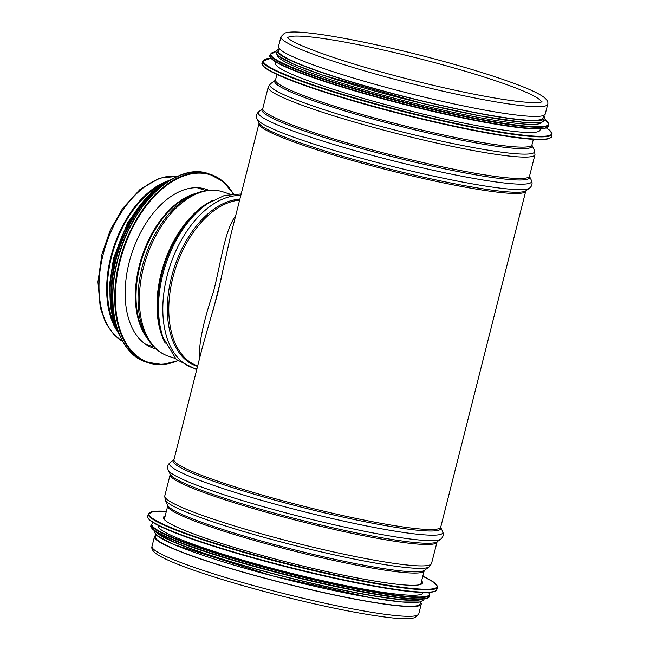 <?xml version="1.0" encoding="UTF-8"?>
<svg xmlns="http://www.w3.org/2000/svg" width="650" height="650" viewBox="0 0 650 650"><rect width="100%" height="100%" fill="white"/><g stroke="black" fill="none" stroke-linecap="round" stroke-linejoin="round"><path stroke-width="0.97" d="M173.972 459.599A137.589 13.39 -165.8 0 0 261.763 494.91A137.589 13.39 -165.8 0 0 411.694 528.092A137.589 13.39 -165.8 0 0 440.741 527.101L525.769 191.076A137.589 13.39 -165.8 0 1 496.722 192.067A137.589 13.39 -165.8 0 1 346.791 158.884A137.589 13.39 -165.8 0 1 259.001 123.573L230.604 235.796L217.596 294.011L202.369 347.376L173.972 459.599L170.17 462.564C167.684 464.628 167.042 467.163 168.244 470.161A141.009 13.723 -165.8 0 0 263.274 506.659A141.009 13.723 -165.8 0 0 411.702 539.175A141.009 13.723 -165.8 0 0 440.749 539.118L437.084 541.783A138.093 13.439 -165.8 0 1 408.639 541.84A138.093 13.439 -165.8 0 1 263.274 509.998A138.093 13.439 -165.8 0 1 170.202 474.256L168.244 470.161M547.731 104.284L545.261 114.026A137.589 13.39 -165.8 0 1 516.222 115.017A137.589 13.39 -165.8 0 1 366.283 81.835A137.589 13.39 -165.8 0 1 278.493 46.524L280.963 36.782L284.513 33.174C288.291 31.85 294.808 31.631 304.054 32.5C329.826 34.58 380.291 44.696 429.032 57.493C466.148 67.259 496.275 76.578 519.423 85.434C532.253 90.358 540.767 94.567 544.952 98.061C547.422 100.401 548.348 102.472 547.731 104.284A137.589 13.39 -165.8 0 1 518.684 105.284A137.589 13.39 -165.8 0 1 368.745 72.093A137.589 13.39 -165.8 0 1 280.963 36.782M420.688 601.835L420.168 603.883A136.476 13.284 -165.8 0 1 391.357 604.866A136.476 13.284 -165.8 0 1 242.629 571.943A136.476 13.284 -165.8 0 1 155.545 536.916L156.065 534.877M420.582 602.233A137.589 13.39 -165.8 0 1 421.241 604.151A137.589 13.39 -165.8 0 1 392.202 605.142A137.589 13.39 -165.8 0 1 242.263 571.959A137.589 13.39 -165.8 0 1 154.472 536.648A137.589 13.39 -165.8 0 1 155.968 535.275M421.647 580.848A133.591 13 -165.8 0 1 422.492 582.944A133.591 13 -165.8 0 1 289.786 562.778A133.591 13 -165.8 0 1 163.459 517.4A133.591 13 -165.8 0 1 165.206 515.954M423.052 592.467L422.955 592.857A136.476 13.284 -165.8 0 1 287.389 572.252A136.476 13.284 -165.8 0 1 158.34 525.899L158.438 525.509M419.575 599.186A136.476 13.284 -165.8 0 1 286.195 576.964A136.476 13.284 -165.8 0 1 158.299 533.073M275.746 61.913L275.429 63.172A136.476 13.284 14.2 0 0 404.479 109.525A136.476 13.284 14.2 0 0 540.044 130.13L540.361 128.871M277.452 55.25A136.476 13.284 14.2 0 0 406.534 101.392A136.476 13.284 14.2 0 0 542.027 122.2M279.151 48.441L278.517 50.968A136.476 13.284 14.2 0 0 407.566 97.329A136.476 13.284 14.2 0 0 543.132 117.926L543.774 115.399M235.706 215.629C224.518 230.977 221.414 260.691 213.647 291.102C203.247 321.807 198.551 344.273 199.55 358.491M212.485 312.739L221.739 276.404M114.944 325.317A86.572 52.024 -71.6 0 1 111.491 257.075A86.572 52.024 -71.6 0 1 161.826 184.519M117.683 331.89A87.677 52.691 -71.6 0 1 110.817 256.994A87.677 52.691 -71.6 0 1 167.96 180.895M155.919 348.822A83.688 50.286 -71.6 0 1 153.27 348.075A83.688 50.286 -71.6 0 1 129.131 262.576A83.688 50.286 -71.6 0 1 206.148 189.28A83.688 50.286 -71.6 0 1 208.715 190.263M533.358 139.36L531.976 144.828A132.267 12.87 -165.8 0 1 504.059 145.779A132.267 12.87 -165.8 0 1 359.921 113.88A132.267 12.87 -165.8 0 1 275.535 79.934L276.916 74.474M534.519 150.589A136.581 13.293 -165.8 0 1 505.854 152.718A136.581 13.293 -165.8 0 1 352.056 118.332A136.581 13.293 -165.8 0 1 270.554 83.793L268.206 87.189A137.589 13.39 -165.8 0 0 355.997 122.501A137.589 13.39 -165.8 0 0 505.927 155.683A137.589 13.39 -165.8 0 0 534.974 154.692L534.519 150.589L531.968 145.21A132.771 12.919 -165.8 0 1 504.099 147.266A132.771 12.919 -165.8 0 1 354.664 113.856A132.771 12.919 -165.8 0 1 275.356 80.283L275.535 79.934M534.974 154.692L529.555 176.093A137.589 13.39 -165.8 0 1 500.516 177.084A137.589 13.39 -165.8 0 1 350.577 143.902A137.589 13.39 -165.8 0 1 262.787 108.591L268.206 87.189M529.555 176.093L529.547 176.451A138.093 13.439 -165.8 0 1 500.557 178.579A138.093 13.439 -165.8 0 1 345.118 143.829A138.093 13.439 -165.8 0 1 262.632 108.907L262.787 108.591M529.547 176.442L531.489 180.513A141.009 13.723 -165.8 0 1 501.906 182.715A141.009 13.723 -165.8 0 1 343.086 147.209A141.009 13.723 -165.8 0 1 258.984 111.556L262.657 108.891M257.059 119.161L259.025 123.248A138.093 13.439 -165.8 0 0 352.089 158.99A138.093 13.439 -165.8 0 0 497.453 190.832A138.093 13.439 -165.8 0 0 525.899 190.783L529.571 188.11A141.009 13.723 -165.8 0 1 500.524 188.167A141.009 13.723 -165.8 0 1 352.089 155.651A141.009 13.723 -165.8 0 1 257.059 119.161C255.864 116.155 256.506 113.628 258.984 111.556M287.527 37.765A131.154 12.764 -165.8 0 1 417.471 58.159A131.154 12.764 -165.8 0 1 541.483 102.026M424.385 570.391L424.206 570.741A132.267 12.87 -165.8 0 1 396.289 571.691A132.267 12.87 -165.8 0 1 252.151 539.793A132.267 12.87 -165.8 0 1 167.757 505.846L164.304 519.504M397.012 570.464A132.771 12.919 -165.8 0 1 257.221 539.841A132.771 12.919 -165.8 0 1 167.773 505.481L165.214 500.086A136.581 13.293 -165.8 0 0 257.229 535.429A136.581 13.293 -165.8 0 0 401.042 566.938A136.581 13.293 -165.8 0 0 429.179 566.881L424.369 570.408A132.771 12.919 -165.8 0 1 397.012 570.464M437.109 541.767L431.535 563.485A137.589 13.39 -165.8 0 1 402.488 564.476A137.589 13.39 -165.8 0 1 252.549 531.294A137.589 13.39 -165.8 0 1 164.767 495.983L165.214 500.086M436.946 542.084A137.589 13.39 -165.8 0 1 407.908 543.075A137.589 13.39 -165.8 0 1 257.969 509.884A137.589 13.39 -165.8 0 1 170.178 474.581L164.767 495.983M173.834 459.891L173.81 459.916A138.093 13.439 -165.8 0 0 256.303 494.837A138.093 13.439 -165.8 0 0 411.734 529.587A138.093 13.439 -165.8 0 0 440.724 527.451L442.674 531.513A141.009 13.723 -165.8 0 1 413.083 533.723A141.009 13.723 -165.8 0 1 254.264 498.209A141.009 13.723 -165.8 0 1 170.17 462.564M421.241 604.151L418.779 613.892A137.589 13.39 -165.8 0 1 389.74 614.884A137.589 13.39 -165.8 0 1 239.801 581.693A137.589 13.39 -165.8 0 1 152.011 546.39L154.472 536.648M422.817 576.209A148.679 14.471 -165.8 0 1 289.429 564.2A148.679 14.471 -165.8 0 1 166.376 511.323L153.538 511.412L148.298 514.02L147.696 516.401A149.126 14.511 -165.8 0 0 288.706 567.052A149.126 14.511 -165.8 0 0 436.832 589.558C436.702 589.485 438.206 593.881 415.382 592.028C386.571 589.842 327.413 577.915 271.619 563.03C232.537 552.606 200.899 542.734 176.702 533.431C164.287 528.596 155.797 524.55 151.214 521.284C147.778 517.985 146.607 516.36 147.696 516.401M422.825 576.201L433.875 582.262L437.45 586.308L437.434 587.186A149.126 14.511 -165.8 0 1 289.307 564.671A149.126 14.511 -165.8 0 1 148.298 514.02M435.606 590.866A148.704 14.471 -165.8 0 1 288.608 567.434A148.704 14.471 -165.8 0 1 148.159 518.131M428.667 592.426A143.13 13.934 -165.8 0 1 287.227 572.886A143.13 13.934 -165.8 0 1 153.522 522.803M428.773 592.418L429.731 595.026A143.577 13.975 -165.8 0 1 287.113 573.349A143.577 13.975 -165.8 0 1 151.344 524.582L153.433 522.746M429.731 595.026L429.398 596.351A143.577 13.975 -165.8 0 1 286.78 574.673A143.577 13.975 -165.8 0 1 151.011 525.907L151.344 524.582M428.269 597.569A143.179 13.934 -165.8 0 1 286.674 575.063A143.179 13.934 -165.8 0 1 151.418 527.516M422.281 599.072A138.036 13.431 -165.8 0 1 286.162 577.111A138.036 13.431 -165.8 0 1 155.976 531.692M422.614 599.048A138.036 13.431 -165.8 0 1 285.618 579.247A138.036 13.431 -165.8 0 1 155.691 531.505M262.827 65.317A148.679 14.471 14.2 0 0 403.211 114.53A148.679 14.471 14.2 0 0 550.111 138.011M551.436 136.654C552.467 137.134 550.607 138.019 545.862 139.303C540.418 139.953 531.424 139.506 518.871 137.971C492.343 134.607 458.518 127.969 417.381 118.048C367.648 106.015 316.875 90.805 288.592 79.454C277.672 75.099 270.091 71.419 265.866 68.413C262.381 65.073 261.186 63.432 262.299 63.489A149.126 14.511 14.2 0 0 403.309 114.14A149.126 14.511 14.2 0 0 551.436 136.654L552.053 133.396L548.511 129.382L546.309 127.928M262.299 63.489L262.901 61.116A149.126 14.511 14.2 0 0 403.91 111.767A149.126 14.511 14.2 0 0 552.037 134.274M262.901 61.116L270.961 58.256A148.704 14.471 14.2 0 0 404.032 111.296A148.704 14.471 14.2 0 0 546.284 127.936M270.514 57.411A143.13 13.934 14.2 0 0 405.673 104.804A143.13 13.934 14.2 0 0 547.097 127.4M548.389 126.092C549.364 126.571 547.576 127.424 543.01 128.651C537.769 129.277 529.108 128.846 517.018 127.376C488.142 123.662 451.368 116.228 406.705 105.064C361.863 93.649 325.593 82.647 297.895 72.044C286.171 67.486 278.078 63.643 273.618 60.531C270.091 57.216 268.889 55.583 270.01 55.648A143.577 13.975 14.2 0 0 405.771 104.414A143.577 13.975 14.2 0 0 548.389 126.092L548.738 123.906L545.309 120.031A143.179 13.934 14.2 0 1 406.226 102.627A143.179 13.934 14.2 0 1 275.592 51.797L270.343 54.324A143.577 13.975 14.2 0 0 406.104 103.098A143.577 13.975 14.2 0 0 548.722 124.767M277.192 51.773A138.036 13.431 14.2 0 0 406.981 99.612A138.036 13.431 14.2 0 0 543.912 119.267M279.004 49.018A138.036 13.431 14.2 0 0 407.526 97.476A138.036 13.431 14.2 0 0 543.628 115.976M197.681 365.901A86.572 52.024 -71.6 0 1 172.892 277.517A86.572 52.024 -71.6 0 1 239.614 200.176M197.559 366.381A87.076 52.325 -71.6 0 1 171.511 277.127A87.076 52.325 -71.6 0 1 239.85 199.249M196.901 368.989A89.984 54.08 -71.6 0 1 167.082 276.023A89.984 54.08 -71.6 0 1 240.784 195.544M207.602 203.629L205.237 205.246A87.076 52.325 -71.6 0 0 161.882 273.918A87.076 52.325 -71.6 0 0 162.118 334.75L163.036 337.464A89.984 54.08 -71.6 0 1 162.793 274.592A89.984 54.08 -71.6 0 1 207.602 203.629L224.421 195.455L241.182 193.968M165.254 343.168A86.572 52.024 -71.6 0 1 161.119 273.601A86.572 52.024 -71.6 0 1 212.794 200.395M175.321 358.459L168.423 356.159A86.572 52.024 -71.6 0 1 143.455 267.719A86.572 52.024 -71.6 0 1 223.121 191.896L230.019 194.188M196.202 193.31L191.986 194.984A82.672 49.676 -71.6 0 0 139.945 266.045A82.672 49.676 -71.6 0 0 145.356 335.018L147.729 338.886A85.938 51.642 -71.6 0 1 142.106 267.191A85.938 51.642 -71.6 0 1 196.202 193.31C205.562 189.613 214.541 189.134 223.121 191.896M147.704 338.853A82.355 49.489 -71.6 0 1 139.271 265.785A82.355 49.489 -71.6 0 1 196.162 193.326M122.785 341.494A87.677 52.691 -71.6 0 1 103.163 254.443A87.677 52.691 -71.6 0 1 177.799 176.272M177.596 360.636A98.767 59.353 -71.6 0 1 120.014 261.479A98.767 59.353 -71.6 0 1 173.03 181.123A98.767 59.353 -71.6 0 1 233.147 193.806M177.718 360.75A99.214 59.621 -71.6 0 1 148.029 362.7A99.214 59.621 -71.6 0 1 119.413 261.332A99.214 59.621 -71.6 0 1 210.714 174.436A99.214 59.621 -71.6 0 1 233.309 193.798M177.775 360.791L162.427 364.496L146.161 362.074A99.214 59.621 -71.6 0 1 117.544 260.715A99.214 59.621 -71.6 0 1 208.845 173.81L223.316 181.626L233.382 193.789M115.156 320.312A98.792 59.369 -71.6 0 1 117.463 260.634A98.792 59.369 -71.6 0 1 158.99 188.646M114.896 319.67A93.226 56.022 -71.6 0 1 116.131 259.472A93.226 56.022 -71.6 0 1 158.405 189.004M117.325 328.9A93.665 56.29 -71.6 0 1 115.529 259.326A93.665 56.29 -71.6 0 1 165.88 183.081M120.331 336.659A93.665 56.29 -71.6 0 1 114.489 258.984A93.665 56.29 -71.6 0 1 172.941 178.669M112.921 318.24A93.267 56.046 -71.6 0 1 114.4 258.903A93.267 56.046 -71.6 0 1 155.968 188.971M275.356 80.275L270.554 83.793M529.571 188.11C532.049 186.046 532.691 183.511 531.489 180.513M287.146 37.31L288.438 38.553C294.458 43.144 310.367 49.741 336.156 58.354C360.693 66.406 388.31 74.246 419.014 81.868C458.786 91.626 491.327 98.093 516.628 101.278C529.1 102.716 537.192 103.017 540.898 102.172L542.043 101.806M424.206 570.741L420.753 584.391M431.535 563.485L429.179 566.881M442.674 531.513C443.869 534.519 443.235 537.054 440.749 539.118M418.779 613.892L415.22 617.5C410.41 619.141 400.969 619.068 386.912 617.264C359.751 613.827 325.065 606.84 282.856 596.302C248.763 587.673 219.221 579.02 194.236 570.351C173.639 563.184 160.493 557.286 154.806 552.63C152.319 550.29 151.393 548.202 152.011 546.39M437.434 587.186L436.832 589.558M429.398 596.351C429.39 596.302 430.373 600.543 408.761 598.739C381.282 596.659 325.122 585.374 271.798 571.212C232.481 560.755 200.964 550.908 177.247 541.661C166.368 537.363 158.819 533.731 154.594 530.766C151.093 527.459 149.898 525.842 151.011 525.907M424.141 598.894L423.8 599.942L419.827 602.03L401.879 601.973L371.069 597.748L272.651 575.908L173.851 544.505L156.756 535.478L154.221 531.733L154.424 530.644M270.01 55.648L270.343 54.324M279.053 48.839L275.665 51.391L278.062 55.794L293.702 64.22L322.522 75.075L422.833 103.529L480.204 115.928L523.388 122.346L541.336 122.362L545.447 119.633L543.668 115.798M163.036 337.464L176.304 359.442L196.722 369.671M147.729 338.886C153.002 347.466 159.908 353.226 168.423 356.159M205.928 190.612L197.251 187.72M153.888 346.881L145.218 343.988M122.817 341.559L114.067 334.831L105.698 322.887L100.263 307.588L97.947 281.881L101.993 253.89L110.386 229.905L122.598 208.504L140.099 189.369L159.543 178.181L177.864 176.248M146.161 362.074C117.91 353.722 104.902 307.434 117.382 260.634C130.357 205.091 176.369 161.208 208.845 173.81M120.567 337.163L113.677 321.425L110.248 302.348L114.327 258.903L123.874 231.953L137.808 208.162L154.854 189.735L173.428 178.409M111.053 309.424L109.533 284.7L113.596 258.058L127.701 222.617L149.183 194.903"/></g></svg>
